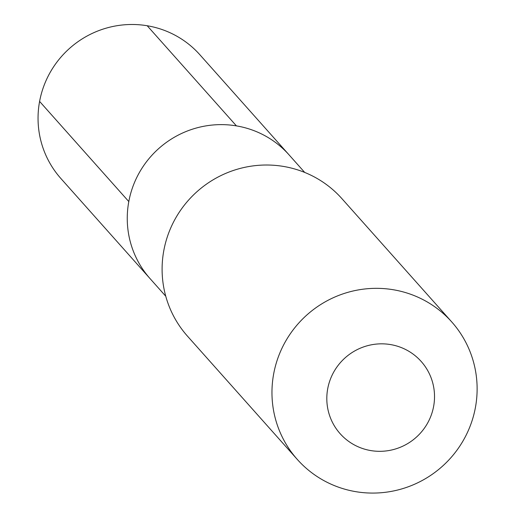 <?xml version="1.0" encoding="UTF-8"?>
<svg xmlns="http://www.w3.org/2000/svg" width="515" height="515" viewBox="0 0 515 515"><rect width="100%" height="100%" fill="white"/><g stroke="black" fill="none" stroke-linecap="round" stroke-linejoin="round"><path stroke-width="0.77" d="M304.713 172.441L289.057 154.861A93.048 91.4 -41.7 0 0 195.159 128.351A93.048 91.4 -41.7 0 0 128.802 201.565L39.597 101.423L128.802 201.565A93.048 91.4 138.3 0 0 150.103 278.654L60.892 178.518A93.048 91.4 138.3 0 1 39.597 101.423A93.048 91.4 -41.7 0 1 105.948 28.216A93.048 91.4 -41.7 0 1 199.846 54.725L289.057 154.861A93.048 91.4 -41.7 0 0 195.159 128.351A93.048 91.4 -41.7 0 0 128.802 201.565A93.048 91.4 138.3 0 0 150.103 278.654L165.759 296.228M163.822 250.502A103.386 101.558 -41.7 0 1 237.544 169.158A103.386 101.558 -41.7 0 1 341.883 198.616L451.739 321.933A103.386 101.558 -41.7 0 1 475.403 407.59A103.386 101.558 138.3 0 1 401.681 488.935A103.386 101.558 138.3 0 1 297.348 459.483L187.486 336.16A103.386 101.558 138.3 0 1 163.822 250.502M451.739 321.933A103.386 101.558 -41.7 0 0 347.406 292.475A103.386 101.558 -41.7 0 0 273.684 373.819A103.386 101.558 138.3 0 0 297.348 459.483M327.714 388.716A54.281 53.315 -41.7 0 1 390.492 344.567A54.281 53.315 -41.7 0 1 433.617 406.444A54.281 53.315 138.3 0 1 370.839 450.586A54.281 53.315 138.3 0 1 327.714 388.716M147.213 25.75L236.424 125.885"/></g></svg>
